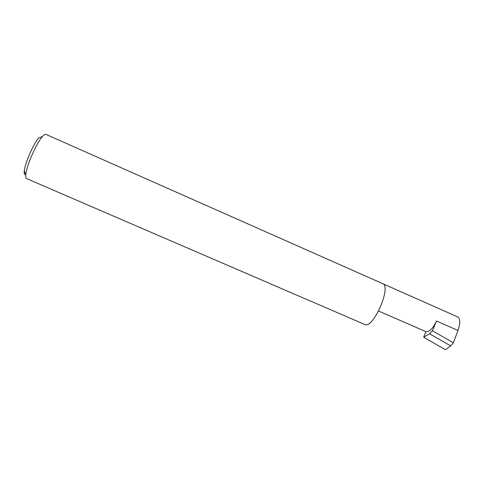 <?xml version="1.0" encoding="UTF-8"?>
<svg xmlns="http://www.w3.org/2000/svg" width="484" height="484" viewBox="0 0 484 484"><rect width="100%" height="100%" fill="white"/><g stroke="black" fill="none" stroke-linecap="round" stroke-linejoin="round"><path stroke-width="0.73" d="M425.962 331.679C429.514 331.994 433.023 328.436 436.489 321.013L432.466 330.772L429.52 333.736L423.663 337.245L425.962 331.679L378.633 311.049M26.547 178.59L364.845 324.51C373.224 329.168 391.883 286.177 382.608 283.606L45.889 134.358C45.121 134.038 43.935 134.8 42.332 136.651C36.415 143.161 26.578 165.655 25.815 174.422C25.555 176.781 25.773 178.16 26.481 178.56L26.608 178.614M432.466 330.772L453.369 342.799L450.707 345.903L429.52 333.736M450.707 345.903L445.437 349.72L423.663 337.245M382.953 283.787L458.046 317.074C460.351 318.926 460.326 323.385 457.967 330.457L453.369 342.799M24.902 174.712C24.267 174.343 24.067 173.115 24.291 171.021C24.938 163.259 33.541 143.585 38.805 137.837L42.332 136.651M436.489 321.013L457.967 330.457M24.291 171.021L25.815 174.422"/></g></svg>
